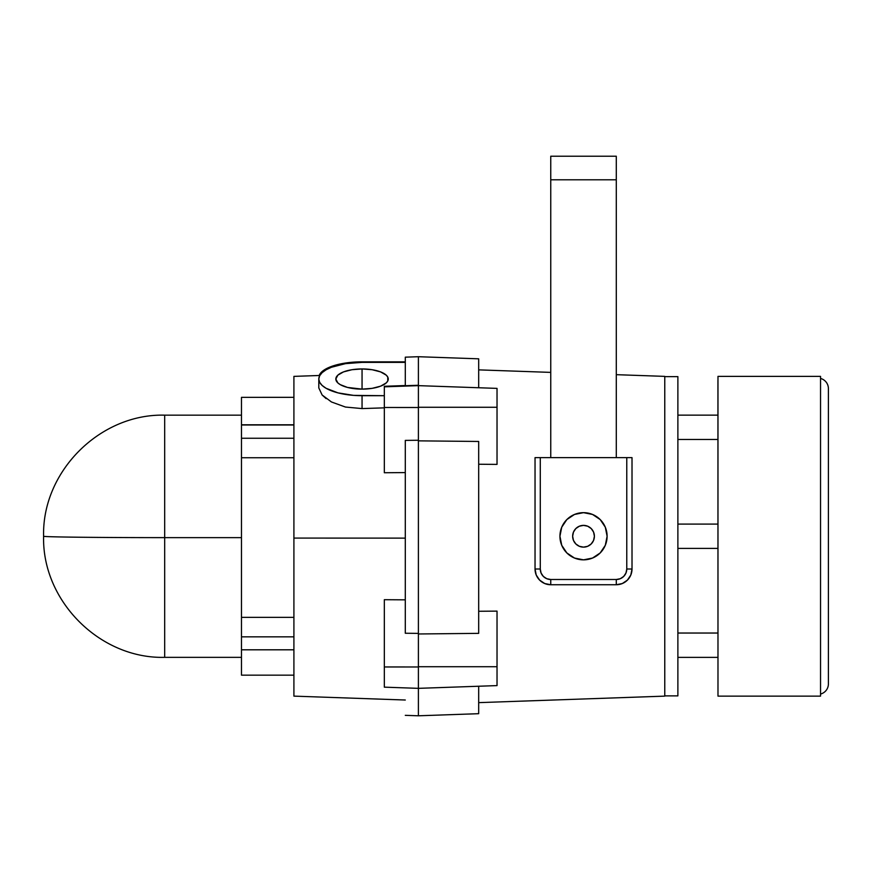 <?xml version="1.0" encoding="UTF-8"?>
<svg xmlns="http://www.w3.org/2000/svg" width="872" height="872" viewBox="0 0 872 872"><rect width="100%" height="100%" fill="white"/><g stroke="black" fill="none" stroke-linecap="round" stroke-linejoin="round"><path stroke-width="1.31" d="M478.684 702.636L664.769 696.129L664.769 376.377L616.286 374.677L664.769 376.377L664.769 696.129L664.769 376.377L616.286 374.677L664.769 376.377L616.286 374.677L664.769 376.377L664.769 696.129L664.769 376.377L664.769 696.129L478.684 702.636M478.684 611.272L497.029 611.119L478.684 611.272L497.029 611.119L497.029 666.72L497.029 611.119L478.684 611.272L497.029 611.119L497.029 685.599L497.029 611.119L497.029 666.72L497.029 611.119L478.684 611.272M497.029 464.395L478.684 464.242L497.029 464.395L497.029 388.389L497.029 407.268L497.029 388.389L418.397 385.642L418.397 356.713L418.397 385.642L497.029 388.389L418.397 385.642L418.397 407.507L384.323 407.497L384.323 386.285L405.295 385.533L384.323 386.285L405.295 385.533L384.323 386.285L405.295 385.533L384.323 386.285L384.323 407.497L384.323 386.83L418.397 385.642L418.397 407.507L384.323 407.497L384.323 386.83L418.397 385.642L497.029 388.389L497.029 407.268L497.029 388.389L418.397 385.642L497.029 388.389L497.029 407.268L418.397 407.268L418.397 385.642L418.397 407.507L384.323 407.497L384.323 386.83L418.397 385.642L418.397 407.507L384.323 407.497L384.323 386.83L418.397 385.642L418.397 407.507L384.323 407.497L384.323 472.744L384.323 407.497L384.323 472.744L384.323 407.497L384.323 472.744L384.323 407.497L418.397 407.507L418.397 385.642L384.323 386.83L418.397 385.642L418.397 407.268L497.029 407.268L497.029 464.395L478.684 464.242L497.029 464.395L497.029 407.268L418.397 407.268L418.397 385.261L418.397 407.268L418.397 385.642L418.397 407.268L497.029 407.268L497.029 464.395L478.684 464.242L497.029 464.395L497.029 407.268L418.397 407.268L497.029 407.268L497.029 464.395M550.755 372.388L478.684 369.87L478.684 387.746L478.684 358.828L478.684 387.746L478.684 369.87L478.684 387.746L478.684 369.87L550.755 372.388M418.397 688.346L418.397 715.792L418.397 688.346L497.029 685.599L418.397 688.346L497.029 685.599L497.029 666.72L418.397 666.72L418.397 688.346L497.029 685.599L497.029 666.72L418.397 666.72L418.397 715.792L478.684 713.688L418.397 715.792L478.684 713.688L478.684 686.242L478.684 713.688L478.684 686.242L478.684 713.688L478.684 686.242L478.684 713.688L418.397 715.792L418.397 688.346L418.397 715.792L418.397 688.346L497.029 685.599L497.029 666.72L418.397 666.72L497.029 666.72L418.397 666.72L418.397 688.346L497.029 685.599L497.029 666.72L418.397 666.72L418.397 688.346L418.397 666.72L418.397 688.346L384.323 687.158L384.323 666.96L384.323 687.158L418.397 688.346L418.397 666.971L384.323 666.96L384.323 599.696L405.295 599.838L384.323 599.696L384.323 666.96L418.397 666.971L418.397 407.268L418.397 633.388L418.397 407.268L418.397 633.388L418.397 407.268L418.397 633.388L405.295 633.246L405.295 440.393L405.295 633.246L418.397 633.388L418.397 440.262L405.295 440.393L418.397 440.262L405.295 440.393L405.295 633.246L405.295 440.393L418.397 440.262L405.295 440.393L405.295 633.246L418.397 633.388L418.397 715.792L478.684 713.688L418.397 715.792L418.397 687.975M418.397 440.851L478.684 441.461L418.397 440.851L478.684 441.461L478.684 633.355L478.684 441.461L478.684 633.355L478.684 441.461L418.397 440.851L478.684 441.461L478.684 633.355L418.397 633.977L418.397 440.851L478.684 441.461L478.684 633.355L418.397 633.977M362.054 368.943A26.215 10.093 180 0 1 388.258 379.037A26.215 10.093 180 0 1 362.054 389.13L362.054 368.943L372.082 369.706L380.584 371.897L386.263 375.167L387.757 377.064L387.757 380.999L386.263 382.895L380.584 386.176L372.082 388.356L362.054 389.13L347.492 387.43L340.254 384.639L337.835 382.895L335.84 379.037L337.835 375.167L343.514 371.897L352.016 369.706L362.054 368.943A26.215 10.093 180 0 1 388.258 379.037A26.215 10.093 180 0 1 362.054 389.13L362.054 368.943A26.215 10.093 180 0 1 388.258 379.037A26.215 10.093 180 0 1 362.054 389.13A26.215 10.093 180 0 1 335.84 379.037A26.215 10.093 180 0 1 362.054 368.943A26.215 10.093 180 0 1 388.258 379.037A26.215 10.093 180 0 1 362.054 389.13L362.054 368.943A26.215 10.093 180 0 1 388.258 379.037A26.215 10.093 180 0 1 362.054 389.13L362.054 368.943A26.215 10.093 180 0 0 335.84 379.037A26.215 10.093 180 0 0 362.054 389.13A26.215 10.093 180 0 1 335.84 379.037A26.215 10.093 180 0 1 362.054 368.943A26.215 10.093 180 0 0 335.84 379.037A26.215 10.093 180 0 0 362.054 389.13L362.054 368.943L362.054 389.13A26.215 10.093 180 0 1 335.84 379.037A26.215 10.093 180 0 1 362.054 368.943M241.479 649.803L241.479 636.843L293.908 636.843L241.479 636.843L293.908 636.843L241.479 636.843L241.479 649.803L241.479 636.843L293.908 636.843L241.479 636.843L241.479 649.803L293.908 649.803L241.479 649.803L241.479 636.843L241.479 675.168L241.479 649.586L241.479 657.346L164.688 657.346L164.688 537.632A121.088 1.384 180 0 1 43.6 536.247C41.932 536.989 99.986 537.653 164.688 537.632L241.479 537.632L164.688 537.632L164.688 415.17L164.688 537.632A121.088 1.384 180 0 1 43.6 536.247L43.6 536.247A121.088 1.384 180 0 0 164.688 537.632L241.479 537.632L164.688 537.632A121.088 1.384 180 0 1 43.6 536.247A121.088 1.384 180 0 0 164.688 537.632L164.688 415.159C99.986 413.492 41.932 471.545 43.6 536.247C41.932 600.961 99.986 659.014 164.688 657.346L164.688 534.874M331.458 401.97L345.454 407.05L362.054 408.587L384.323 407.845L362.054 408.587L345.454 407.05L331.458 401.97L322.117 394.983L318.803 387.92L322.117 394.983L326.106 398.602M405.295 472.591L384.323 472.744L405.295 472.591M293.908 538.078L405.295 538.122L293.908 538.078L293.908 696.129L293.908 376.388L293.908 538.078L405.295 538.122L293.908 538.078L405.295 538.122L293.908 538.078L293.908 397.338L293.908 538.078M318.803 379.037A43.251 16.655 0 0 1 362.054 362.381L405.295 362.381L362.054 362.381L405.295 362.381L362.054 362.381L405.295 362.381L362.054 362.381L345.497 363.646L331.469 367.254L326.095 369.783L322.095 372.66L319.632 375.788L318.803 379.037L319.632 382.285L322.095 385.413L326.095 388.291L338.02 392.88L353.607 395.376L384.323 395.692L362.054 395.692L384.323 395.692L362.054 395.692L384.323 395.692L362.054 395.692L362.054 408.587L362.054 395.692A43.251 16.655 0 0 1 318.803 379.037L318.803 387.92M405.295 357.171L405.295 385.718L418.397 385.261L405.295 385.718L405.295 357.171L418.397 356.713L478.684 358.817M241.479 397.338L241.479 424.784L293.908 424.784L241.479 424.784L293.908 425.002L241.479 425.002L241.479 438.256L293.908 438.256L241.479 438.256L293.908 438.256L241.479 438.256L241.479 425.002L293.908 425.002L241.479 425.002L241.479 438.256L241.479 425.002L293.908 425.002L241.479 425.002L241.479 438.256L293.908 438.256L241.479 438.256L241.479 457.746L241.479 438.256L241.479 457.746L241.479 438.256L241.479 457.746L293.908 457.746L241.479 457.746L241.479 617.354L293.908 617.354L241.479 617.354L293.908 617.354L241.479 617.354L241.479 457.746L293.908 457.746L241.479 457.746L241.479 617.354L241.479 457.746L293.908 457.746L241.479 457.746L241.479 617.354L293.908 617.354L241.479 617.354L241.479 636.843L241.479 397.349L293.908 397.338M362.054 361.836A43.251 15.74 180 0 0 319.185 375.494L322.095 371.548L331.469 366.447L345.497 363.035L362.054 361.836A43.251 15.74 180 0 0 319.185 375.494A43.251 15.74 180 0 1 362.054 361.836A43.251 15.74 180 0 0 319.185 375.494A43.251 15.74 180 0 1 362.054 361.836L405.295 361.836L362.054 362.381A43.251 16.655 0 0 0 318.803 379.037A43.251 16.655 0 0 0 362.054 395.692A43.251 16.655 0 0 1 318.803 379.037A43.251 16.655 0 0 1 362.054 362.381L405.295 361.836L362.054 362.381A43.251 16.655 0 0 0 318.803 379.037A43.251 16.655 0 0 0 362.054 395.692L362.054 408.587L362.054 395.692A43.251 16.655 0 0 1 318.803 379.037A43.251 16.655 0 0 1 362.054 362.381L405.295 361.836L362.054 361.836M594.399 536.247A10.878 10.878 0 0 1 583.521 547.125A10.878 10.878 0 0 1 572.642 536.247A10.878 10.878 0 0 0 579.346 546.297L575.825 543.943L573.471 540.411L572.642 536.247L573.471 532.094L575.825 528.563L579.357 526.208L583.521 525.38L587.684 526.208L591.216 528.563L593.57 532.094L594.399 536.247L593.57 540.411L591.216 543.943A10.878 10.878 0 0 0 581.395 525.587A10.878 10.878 0 0 0 572.642 536.247A10.878 10.878 0 0 1 583.521 525.38A10.878 10.878 0 0 1 594.399 536.247A10.878 10.878 0 0 1 583.521 547.125A10.878 10.878 0 0 1 572.642 536.247A10.878 10.878 0 0 1 583.521 525.38A10.878 10.878 0 0 1 594.399 536.247A10.878 10.878 0 0 1 583.521 547.125A10.878 10.878 0 0 1 572.642 536.247A10.878 10.878 0 0 1 583.521 525.38A10.878 10.878 0 0 1 594.399 536.247A10.878 10.878 0 0 1 583.521 547.125A10.878 10.878 0 0 1 572.642 536.247A10.878 10.878 0 0 1 583.521 525.38A10.878 10.878 0 0 1 594.399 536.247A10.878 10.878 0 0 1 583.521 547.125A10.878 10.878 0 0 1 572.642 536.247A10.878 10.878 0 0 1 583.521 525.38A10.878 10.878 0 0 1 594.399 536.247M579.368 546.308A10.878 10.878 0 0 0 591.205 543.943L587.684 546.297L583.521 547.125L579.357 546.297L575.825 543.943L573.471 540.411M616.286 457.626L616.286 179.796L550.755 179.796L550.755 457.626L550.755 156.208L550.755 457.626L550.755 179.796L550.755 457.626L550.755 179.796L616.286 179.796L616.286 156.208L550.755 156.208L550.755 179.796L616.286 179.796L616.286 156.208L550.755 156.208L550.755 179.796L616.286 179.796L616.286 156.208L550.755 156.208L550.755 179.796L616.286 179.796L616.286 156.208L550.755 156.208L550.755 179.796L616.286 179.796L616.286 156.208L550.755 156.208L616.286 156.208L616.286 457.626M591.216 528.563L587.684 526.208M583.521 525.38L579.357 526.208M583.521 547.125L587.684 546.297M664.769 376.628L677.882 376.628L664.769 376.628L677.882 376.628L677.882 695.878L664.769 695.878L677.882 695.878L677.882 376.628L664.769 376.628L677.882 376.628L677.882 695.878L664.769 695.878L677.882 695.878L664.769 695.878L677.882 695.878L677.882 376.628L677.882 695.878L677.882 376.628L664.769 376.628M717.928 380.301L717.983 692.597L717.928 380.301M828.4 683.91A10.486 10.486 0 0 1 820.541 694.058A10.486 10.486 0 0 0 828.4 683.91A10.486 10.486 0 0 1 820.541 694.058A10.486 10.486 0 0 0 828.4 683.91A10.486 10.486 0 0 1 820.541 694.058A10.486 10.486 0 0 0 828.4 683.91L828.4 388.596L828.4 683.91M820.541 378.448A10.486 10.486 0 0 1 828.4 388.596A10.486 10.486 0 0 0 820.541 378.448A10.486 10.486 0 0 1 828.4 388.596A10.486 10.486 0 0 0 820.541 378.448A10.486 10.486 0 0 1 828.4 388.596A10.486 10.486 0 0 0 820.541 378.448M717.983 376.377L820.541 376.377L717.983 376.377L717.983 696.129L820.541 696.129L820.541 376.377L820.541 696.129L717.983 696.129L717.983 376.377L820.541 376.377L717.983 376.377L717.983 696.129L820.541 696.129L717.983 696.129L820.541 696.129L820.541 376.377L820.541 696.129L820.541 376.377L717.983 376.377L717.983 696.129L717.983 376.377L820.541 376.377L820.541 696.129L717.983 696.129L717.983 376.377M717.928 548.412L677.882 548.412L717.928 548.412M677.882 524.094L717.928 524.094L677.882 524.094M717.928 657.368L677.882 657.368L717.928 657.368M677.882 633.039L717.928 633.039L677.882 633.039M717.928 439.466L677.882 439.466L717.928 439.466M677.882 415.137L717.928 415.137L677.882 415.137M583.521 559.846A23.588 23.588 0 0 1 559.933 536.247A23.588 23.588 0 0 1 583.521 512.66L574.495 514.458L566.844 519.57L561.732 527.222L559.933 536.247L561.732 545.283L566.844 552.935L574.495 558.047L583.521 559.846L592.546 558.047L600.198 552.935L605.31 545.283L607.108 536.247L605.31 527.222L600.198 519.57L592.546 514.458L583.521 512.66A23.588 23.588 0 0 1 607.108 536.247A23.588 23.588 0 0 1 583.521 559.846A23.588 23.588 0 0 1 559.933 536.247A23.588 23.588 0 0 1 583.521 512.66A23.588 23.588 0 0 0 559.933 536.247A23.588 23.588 0 0 0 583.521 559.846A23.588 23.588 0 0 0 607.108 536.247A23.588 23.588 0 0 0 583.521 512.66A23.588 23.588 0 0 1 607.108 536.247A23.588 23.588 0 0 1 583.521 559.846A23.588 23.588 0 0 1 559.933 536.247A23.588 23.588 0 0 1 583.521 512.66A23.588 23.588 0 0 1 607.108 536.247A23.588 23.588 0 0 1 583.521 559.846A23.588 23.588 0 0 1 559.933 536.247A23.588 23.588 0 0 1 583.521 512.66A23.588 23.588 0 0 1 607.108 536.247A23.588 23.588 0 0 1 583.521 559.846M632.015 569.013A15.729 15.729 0 0 1 616.286 584.741L616.286 579.499L550.755 579.499L550.755 584.741L616.286 584.741L616.286 579.499L616.286 584.741A15.729 15.729 0 0 0 632.015 569.013L632.015 457.626L632.015 569.013A15.729 15.729 0 0 1 616.286 584.741L616.286 579.499A10.486 10.486 0 0 0 626.772 569.013L632.015 569.013L626.772 569.013A10.486 10.486 0 0 1 616.286 579.499L550.755 579.499A10.486 10.486 0 0 1 540.28 569.013L540.28 457.626L626.772 457.626L626.772 569.013A10.486 10.486 0 0 1 616.286 579.499L550.755 579.499A10.486 10.486 0 0 1 540.28 569.013L540.28 457.626L626.772 457.626L626.772 569.013L625.965 573.024L623.698 576.425L620.297 578.703L616.286 579.499L550.755 579.499L546.744 578.703L543.343 576.425L541.076 573.024L540.28 569.013L540.28 457.626L626.772 457.626L626.772 569.013L632.015 569.013L630.816 575.029L627.404 580.131L622.303 583.542L616.286 584.741L550.755 584.741L544.738 583.542L539.637 580.131L536.226 575.029L535.037 569.013L535.037 457.626L535.037 569.013A15.729 15.729 0 0 0 550.755 584.741L616.286 584.741A15.729 15.729 0 0 0 632.015 569.013L632.015 457.626L626.772 457.626L626.772 569.013L632.015 569.013L632.015 457.626L626.772 457.626L626.772 569.013A10.486 10.486 0 0 1 616.286 579.499L616.286 584.741A15.729 15.729 0 0 0 632.015 569.013L630.816 575.029L627.404 580.131L622.303 583.542L616.286 584.741L616.286 579.499L550.755 579.499L550.755 584.741A15.729 15.729 0 0 1 535.037 569.013L540.28 569.013L540.28 457.626L626.772 457.626L626.772 569.013A10.486 10.486 0 0 1 616.286 579.499L550.755 579.499L550.755 584.741L544.738 583.542L539.637 580.131L536.226 575.029L535.037 569.013L540.28 569.013L540.28 457.626L535.037 457.626L535.037 569.013A15.729 15.729 0 0 0 550.755 584.741A15.729 15.729 0 0 1 535.037 569.013L540.28 569.013L540.28 457.626L535.037 457.626L535.037 569.013L540.28 569.013L535.037 569.013A15.729 15.729 0 0 0 550.755 584.741L616.286 584.741A15.729 15.729 0 0 0 632.015 569.013L630.816 575.029L627.404 580.131M539.637 580.131L536.226 575.029M418.397 385.261L405.295 385.718L418.397 385.261L405.295 385.718L418.397 385.261L418.397 384.16L418.397 385.642M384.323 407.845L362.054 408.587L384.323 407.845M418.397 633.388L418.397 666.971L384.323 666.96L384.323 599.696L405.295 599.838L384.323 599.696L384.323 666.96L418.397 666.971L384.323 666.96L384.323 599.696L405.295 599.838L384.323 599.696L384.323 666.96L418.397 666.971L418.397 633.388L405.295 633.246L418.397 633.388L418.397 666.971L418.397 633.388L405.295 633.246L405.295 440.393L418.397 440.262M241.479 657.346L241.479 649.586M241.479 424.784L293.908 424.784L241.479 424.784M550.755 579.499A10.486 10.486 0 0 1 540.28 569.013L535.037 569.013A15.729 15.729 0 0 0 550.755 584.741L550.755 579.499A10.486 10.486 0 0 1 540.28 569.013A10.486 10.486 0 0 0 550.755 579.499M632.015 457.626L535.037 457.626L632.015 457.626M241.479 415.159L164.688 415.159M319.806 375.472L293.908 376.377M405.295 700.02L293.908 696.129M405.295 715.334L418.397 715.792M241.479 675.168L293.908 675.168"/></g></svg>

